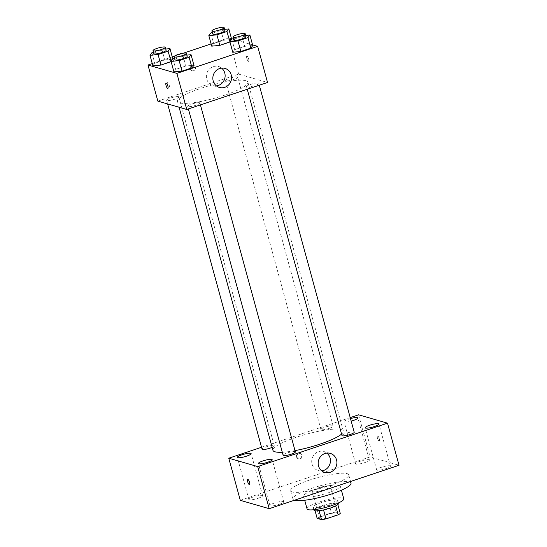 <?xml version="1.0" encoding="UTF-8"?>
<svg xmlns="http://www.w3.org/2000/svg" width="547" height="547" viewBox="0 0 547 547"><rect width="100%" height="100%" fill="white"/><g stroke="black" fill="none" stroke-linecap="round" stroke-linejoin="round"><path stroke-width="0.41" stroke-dasharray="2.73 2.05" d="M329.957 485.921A9.518 1.757 -15.3 0 0 319.503 487.507A9.518 1.757 -15.3 0 0 312.125 491.329A9.518 1.757 -15.3 0 0 321.766 490.509A9.518 1.757 -15.3 0 0 330.484 486.304A9.518 1.757 -15.3 0 0 329.957 485.921M337.369 512.99A9.518 1.757 -15.3 0 0 326.915 514.577A9.518 1.757 -15.3 0 0 319.53 518.399A9.518 1.757 -15.3 0 0 329.171 517.578A9.518 1.757 -15.3 0 0 337.889 513.373A9.518 1.757 -15.3 0 0 337.369 512.99M319.284 516.949L331.427 512.888A12.287 2.263 -15.3 0 1 335.913 512.122L333.444 503.103A12.287 2.263 -15.3 0 0 328.959 503.862L316.816 507.924L319.284 516.949A12.287 2.263 -15.3 0 0 317.164 518.392M335.913 512.122L340.261 513.38M328.959 503.862L331.427 512.888M333.444 503.103L337.855 504.58M316.816 507.924A12.287 2.263 -15.3 0 0 314.696 509.373L315.086 510.809M337.793 504.355A12.287 2.263 -15.3 0 1 335.673 505.804L323.523 509.866A12.287 2.263 -15.3 0 1 319.038 510.624L314.696 509.373M313.999 510.214A12.69 2.338 164.7 0 1 322.115 505.667A12.69 2.338 164.7 0 1 338.484 503.513M321.287 502.659A12.69 2.338 -15.3 0 0 313.178 507.206A12.69 2.338 -15.3 0 0 326.039 506.112A12.69 2.338 -15.3 0 0 337.663 500.505A12.69 2.338 -15.3 0 0 336.959 499.999A12.69 2.338 -15.3 0 0 321.287 502.659M307.058 508.881A19.036 3.514 164.7 0 1 319.222 502.064A19.036 3.514 164.7 0 1 343.783 498.83M315.728 489.285A19.036 3.514 164.7 0 1 340.282 486.051A19.036 3.514 164.7 0 1 322.846 494.461A19.036 3.514 164.7 0 1 303.558 496.095A19.036 3.514 164.7 0 1 315.728 489.285M294.491 500.231A30.14 5.559 164.7 0 1 292.85 499.028A30.14 5.559 164.7 0 1 312.111 488.239A30.14 5.559 164.7 0 1 350.996 483.117M309.848 479.965A30.14 5.559 -15.3 0 0 290.587 490.755A30.14 5.559 -15.3 0 0 321.13 488.163A30.14 5.559 -15.3 0 0 348.733 474.851A30.14 5.559 -15.3 0 0 347.065 473.634A30.14 5.559 -15.3 0 0 309.848 479.965M279.141 504.361A7.145 1.32 -15.3 0 0 283.708 501.804A7.145 1.32 -15.3 0 0 276.467 502.419A7.145 1.32 -15.3 0 0 269.924 505.578A7.145 1.32 -15.3 0 0 279.141 504.361M385.888 468.67A7.145 1.32 -15.3 0 0 390.455 466.112A7.145 1.32 -15.3 0 0 383.215 466.728A7.145 1.32 -15.3 0 0 376.671 469.887A7.145 1.32 -15.3 0 0 385.888 468.67M364.828 462.584A7.145 1.32 -15.3 0 0 369.396 460.027A7.145 1.32 -15.3 0 0 362.155 460.636A7.145 1.32 -15.3 0 0 355.612 463.794A7.145 1.32 -15.3 0 0 364.828 462.584M258.081 498.276A7.145 1.32 -15.3 0 0 262.649 495.719A7.145 1.32 -15.3 0 0 255.408 496.334A7.145 1.32 -15.3 0 0 248.864 499.486A7.145 1.32 -15.3 0 0 258.081 498.276M240.29 500.327L370.121 456.916L399.03 465.278M350.483 418.571A7.145 1.32 -15.3 0 0 344.09 421.689A7.145 1.32 -15.3 0 0 351.181 421.115M321.739 470.871A9.914 9.326 -73.9 0 1 318.327 470.577A9.914 9.326 -73.9 0 1 311.708 461.271A9.914 9.326 -73.9 0 1 318.511 451.651A9.914 9.326 -73.9 0 1 323.838 451.528A9.914 9.326 -73.9 0 1 326.874 453.101M358.6 414.811L370.121 456.916M261.541 447.261L350.224 417.607M296.508 456.909A2.776 2.612 -73.9 0 1 299.804 453.395A2.776 2.612 -73.9 0 1 301.541 456.786A2.776 2.612 -73.9 0 1 296.508 456.909M297.028 457.06A2.776 2.612 -73.9 0 1 300.324 453.545A2.776 2.612 -73.9 0 1 302.067 456.936A2.776 2.612 -73.9 0 1 297.028 457.06M377.683 435.904A2.776 0.786 -108.5 0 0 377.519 435.904A2.776 0.786 -108.5 0 0 377.656 438.79A2.776 0.786 -108.5 0 0 379.283 441.169A2.776 0.786 -108.5 0 0 379.228 438.544A2.776 0.786 -108.5 0 0 377.683 435.904A2.776 0.786 -108.5 0 0 377.519 435.904A2.776 0.786 -108.5 0 0 377.649 438.79A2.776 0.786 -108.5 0 0 379.276 441.169A2.776 0.786 -108.5 0 0 379.228 438.544A2.776 0.786 -108.5 0 0 377.676 435.904M247.695 479.316L247.695 479.316A2.776 0.786 71.5 0 1 249.323 481.695A2.776 0.786 71.5 0 1 249.459 484.58L249.453 484.58M295.366 451.904A6.345 1.169 -15.3 0 0 295.011 451.644A6.345 1.169 -15.3 0 0 288.043 452.704A6.345 1.169 -15.3 0 0 283.12 455.254M329.103 428.404A6.345 1.169 -15.3 0 0 333.157 426.134A6.345 1.169 -15.3 0 0 332.808 425.881A6.345 1.169 -15.3 0 0 325.834 426.933A6.345 1.169 -15.3 0 0 320.918 429.484A6.345 1.169 -15.3 0 0 329.103 428.404M272.139 447.371A6.345 1.169 -15.3 0 0 274.3 445.812A6.345 1.169 -15.3 0 0 273.951 445.559A6.345 1.169 -15.3 0 0 266.984 446.612A6.345 1.169 -15.3 0 0 262.061 449.162M354.217 432.226A6.345 1.169 -15.3 0 0 347.789 432.766A6.345 1.169 -15.3 0 0 341.978 435.569M341.567 434.086A36.485 6.728 -15.3 0 0 343.331 431.063A36.485 6.728 -15.3 0 0 341.321 429.6A36.485 6.728 -15.3 0 0 301.24 435.679A36.485 6.728 -15.3 0 0 272.946 450.318M282.3 452.239A36.485 6.728 -15.3 0 0 295.011 450.619M245.87 80.696A36.485 6.728 -15.3 0 0 205.795 86.775A36.485 6.728 -15.3 0 0 177.502 101.421A36.485 6.728 -15.3 0 0 214.465 98.282A36.485 6.728 -15.3 0 0 247.887 82.166A36.485 6.728 -15.3 0 0 245.87 80.696M246.882 86.925A6.345 1.169 164.7 0 1 246.526 86.672A6.345 1.169 164.7 0 1 252.338 83.869A6.345 1.169 164.7 0 1 258.772 83.322A6.345 1.169 164.7 0 1 253.849 85.872A6.345 1.169 164.7 0 1 246.882 86.925M178.507 96.655A6.345 1.169 -15.3 0 0 171.532 97.715A6.345 1.169 -15.3 0 0 166.616 100.258A6.345 1.169 -15.3 0 0 173.043 99.718A6.345 1.169 -15.3 0 0 178.855 96.915A6.345 1.169 -15.3 0 0 178.507 96.655M237.357 76.977A6.345 1.169 -15.3 0 0 230.39 78.036A6.345 1.169 -15.3 0 0 225.467 80.58A6.345 1.169 -15.3 0 0 231.894 80.04A6.345 1.169 -15.3 0 0 237.706 77.236A6.345 1.169 -15.3 0 0 237.357 76.977M199.566 102.747A6.345 1.169 -15.3 0 0 192.599 103.8A6.345 1.169 -15.3 0 0 187.676 106.35A6.345 1.169 -15.3 0 0 194.103 105.803A6.345 1.169 -15.3 0 0 199.915 103A6.345 1.169 -15.3 0 0 199.566 102.747M157.851 101.12L238.629 74.105L267.538 82.467M152.251 63.596L172.243 56.909M174.425 56.177L183.43 53.168M211.108 43.917L228.755 38.017L238.629 74.105M195.416 67.219A2.776 2.612 106.1 0 0 190.377 67.336A2.776 2.612 106.1 0 0 194.725 69.975A2.776 2.612 106.1 0 0 193.659 65.394A2.776 2.612 106.1 0 0 190.383 67.336A2.776 2.612 106.1 0 0 194.725 69.975A2.776 2.612 106.1 0 0 195.416 67.219M173.925 71.924L175.826 69.36L185.823 66.016L193.918 65.243L185.823 66.016L175.826 69.36L173.925 71.924M211.723 46.153L213.617 43.589L223.614 40.246L231.709 39.473L229.938 41.859L231.709 39.473L223.614 40.246L213.617 43.589L211.723 46.153M228.755 38.017L231.531 38.816M232.215 39.015L252.591 44.909M152.866 65.838L154.767 63.267L164.756 59.924L172.852 59.151L171.088 61.537L172.852 59.151L164.756 59.924L154.767 63.267L152.866 65.838M232.783 52.245L234.684 49.681L244.673 46.338L252.769 45.565L244.673 46.338L234.684 49.681L232.783 52.245M247.012 56.102A2.776 0.786 -108.5 0 0 246.854 56.102A2.776 0.786 -108.5 0 0 246.984 58.987A2.776 0.786 -108.5 0 0 248.612 61.367A2.776 0.786 -108.5 0 0 248.564 58.741A2.776 0.786 -108.5 0 0 247.012 56.102A2.776 0.786 -108.5 0 0 246.847 56.102A2.776 0.786 -108.5 0 0 246.984 58.987A2.776 0.786 -108.5 0 0 248.612 61.367A2.776 0.786 -108.5 0 0 248.564 58.741A2.776 0.786 -108.5 0 0 247.012 56.102M167.471 84.888A2.776 0.786 71.5 0 1 167.526 82.624A2.776 0.786 71.5 0 1 169.153 85.011A2.776 0.786 71.5 0 1 169.29 87.896A2.776 0.786 71.5 0 1 169.126 87.889A2.776 0.786 71.5 0 1 167.888 86.125M216.414 85.879A9.914 9.326 -73.9 0 1 213.002 85.585A9.914 9.326 -73.9 0 1 206.793 73.469A9.914 9.326 -73.9 0 1 218.513 66.536A9.914 9.326 -73.9 0 1 221.556 68.108M233.384 38.625L241.795 35.808L245.671 35.439M246.013 36.704A6.345 1.169 -15.3 0 0 245.665 36.444A6.345 1.169 -15.3 0 0 238.697 37.504A6.345 1.169 -15.3 0 0 233.774 40.054M231.805 39.152L234.684 49.681M241.795 35.808L244.673 46.338M174.527 58.303L182.944 55.486L186.814 55.117M187.163 56.382A6.345 1.169 -15.3 0 0 186.814 56.129A6.345 1.169 -15.3 0 0 179.84 57.182A6.345 1.169 -15.3 0 0 174.924 59.732M172.948 58.83L175.826 69.36M182.944 55.486L185.823 66.016M212.325 32.533L220.735 29.723L224.612 29.347M224.954 30.611A6.345 1.169 -15.3 0 0 224.605 30.358A6.345 1.169 -15.3 0 0 217.631 31.411A6.345 1.169 -15.3 0 0 212.715 33.962M210.739 33.059L213.617 43.589M220.735 29.723L223.614 40.246M153.468 52.211L161.878 49.401L165.755 49.032M166.103 50.29A6.345 1.169 -15.3 0 0 165.748 50.037A6.345 1.169 -15.3 0 0 158.78 51.097A6.345 1.169 -15.3 0 0 153.857 53.64M151.888 52.744L154.767 63.267M161.878 49.401L164.756 59.924M337.889 513.373L330.484 486.304M319.53 518.399L312.125 491.329M313.178 507.206L313.869 509.729M337.663 500.505L338.354 503.035M303.558 496.095L304.7 500.252M340.282 486.051L341.424 490.208M290.587 490.755L292.85 499.028M348.733 474.851L350.545 481.483M283.708 501.804L272.187 459.699M269.924 505.578L258.41 463.466M390.455 466.112L378.934 424.007M376.671 469.887L365.15 427.775M369.396 460.027L357.875 417.915M355.612 463.794L344.09 421.689M262.649 495.719L251.128 453.607M248.864 499.486L237.343 457.381M330.285 453.395L323.838 451.528M324.774 472.444L318.327 470.577M300.324 453.545L299.804 453.395M298.785 458.878L298.265 458.728M177.502 101.421L179.095 107.26M247.887 82.166L343.331 431.063M259.292 85.223L258.772 83.322M247.237 89.25L246.526 86.672M166.616 100.258L167.621 103.944M178.855 96.915L274.3 445.812M225.467 80.58L320.918 429.484M237.706 77.236L333.157 426.134M187.676 106.35L188.38 108.935M199.915 103L200.434 104.901M167.526 82.624L166.069 83.117M169.29 87.896L167.833 88.382M213.002 85.585L219.456 87.452M218.513 66.536L224.961 68.402"/><path stroke-width="0.82" d="M335.701 505.913L338.142 514.83L325.991 518.884A12.287 2.263 -15.3 0 1 321.506 519.65L317.164 518.392L315.086 510.809M338.142 514.83A12.287 2.263 -15.3 0 0 340.261 513.38L337.855 504.58M338.354 503.035L338.484 503.513A12.69 2.338 164.7 0 1 326.86 509.12A12.69 2.338 164.7 0 1 313.999 510.214L313.869 509.729M323.544 509.941L325.991 518.884M319.065 510.72L321.506 519.65M341.424 490.208L343.783 498.83A19.036 3.514 164.7 0 1 326.347 507.24A19.036 3.514 164.7 0 1 307.058 508.881L304.7 500.252M350.545 481.483L350.996 483.117A30.14 5.559 164.7 0 1 327.585 495.226A30.14 5.559 164.7 0 1 294.491 500.231M350.224 417.607L358.6 414.811L387.508 423.166L399.03 465.278L269.199 508.683L240.29 500.327L228.776 458.215L261.541 447.261M267.627 462.256A7.145 1.32 -15.3 0 0 272.187 459.699A7.145 1.32 -15.3 0 0 264.953 460.314A7.145 1.32 -15.3 0 0 258.41 463.466A7.145 1.32 -15.3 0 0 267.627 462.256M374.367 426.564A7.145 1.32 -15.3 0 0 378.934 424.007A7.145 1.32 -15.3 0 0 371.693 424.622A7.145 1.32 -15.3 0 0 365.15 427.775A7.145 1.32 -15.3 0 0 374.367 426.564M351.181 421.115A7.145 1.32 -15.3 0 0 353.307 420.472A7.145 1.32 -15.3 0 0 357.875 417.915A7.145 1.32 -15.3 0 0 350.483 418.571M246.56 456.164A7.145 1.32 -15.3 0 0 251.128 453.607A7.145 1.32 -15.3 0 0 243.887 454.222A7.145 1.32 -15.3 0 0 237.343 457.381A7.145 1.32 -15.3 0 0 246.56 456.164M387.508 423.166L257.678 466.577L269.199 508.683M324.959 453.518A9.914 9.326 -73.9 0 1 330.285 453.395A9.914 9.326 -73.9 0 1 336.494 465.511A9.914 9.326 -73.9 0 1 324.774 472.444A9.914 9.326 -73.9 0 1 318.156 463.138A9.914 9.326 -73.9 0 1 324.959 453.518M326.874 453.101A9.914 9.326 -73.9 0 1 330.039 463.644A9.914 9.326 -73.9 0 1 321.739 470.871M257.678 466.577L228.776 458.215M249.459 484.58A2.776 0.786 71.5 0 1 249.295 484.58A2.776 0.786 71.5 0 1 247.743 481.941A2.776 0.786 71.5 0 1 247.695 479.316A2.776 0.786 71.5 0 1 249.323 481.695A2.776 0.786 71.5 0 1 249.453 484.58A2.776 0.786 71.5 0 1 249.295 484.58A2.776 0.786 71.5 0 1 247.75 481.941A2.776 0.786 71.5 0 1 247.695 479.316M188.38 108.935L283.12 455.254A6.345 1.169 -15.3 0 0 291.312 454.174A6.345 1.169 -15.3 0 0 295.366 451.904L200.434 104.901M167.621 103.944L262.061 449.162A6.345 1.169 -15.3 0 0 265.746 449.244A6.345 1.169 -15.3 0 0 272.139 447.371M247.237 89.25L341.978 435.569A6.345 1.169 -15.3 0 0 342.326 435.829A6.345 1.169 -15.3 0 0 350.162 434.496A6.345 1.169 -15.3 0 0 354.217 432.226L259.292 85.223M179.095 107.26L272.946 450.318A36.485 6.728 -15.3 0 0 282.3 452.239M295.011 450.619A36.485 6.728 -15.3 0 0 341.567 434.086M252.591 44.909L257.664 46.372L267.538 82.467L186.753 109.475L157.851 101.12L147.97 65.025L152.251 63.596M172.243 56.909L174.425 56.177M183.43 53.168L211.108 43.917M186.814 55.117L191.033 54.714L193.918 65.243L192.018 67.807L182.021 71.151L173.925 71.924L171.047 61.394L172.948 58.83L174.527 58.303M224.612 29.347L228.831 28.943L226.93 31.514L229.938 41.859L219.812 45.38L211.723 46.153L208.838 35.63L210.739 33.059L212.325 32.533M257.664 46.372L176.879 73.38L147.97 65.025M231.531 38.816L232.215 39.015M165.755 49.032L169.973 48.621L168.073 51.192L171.088 61.537L160.962 65.059L152.866 65.838L149.987 55.309L151.888 52.744L153.468 52.211M245.671 35.439L249.89 35.035L252.769 45.565L250.868 48.129L240.878 51.473L232.783 52.245L229.904 41.716L231.805 39.152L233.384 38.625M176.879 73.38L186.753 109.475M231.224 74.912A9.914 9.326 -73.9 0 1 228.769 84.744A9.914 9.326 -73.9 0 1 219.456 87.452A9.914 9.326 -73.9 0 1 213.248 75.336A9.914 9.326 -73.9 0 1 224.961 68.402A9.914 9.326 -73.9 0 1 231.224 74.912M167.676 88.382A2.776 0.786 71.5 0 1 166.124 85.742A2.776 0.786 71.5 0 1 166.069 83.117A2.776 0.786 71.5 0 1 167.703 85.496A2.776 0.786 71.5 0 1 167.833 88.382A2.776 0.786 71.5 0 1 167.676 88.382M167.888 86.125A2.776 0.786 71.5 0 1 167.471 84.888M221.556 68.108A9.914 9.326 -73.9 0 1 224.776 73.045A9.914 9.326 -73.9 0 1 216.414 85.879M249.89 35.035L247.989 37.599L237.993 40.943L229.904 41.716M232.954 37.046L233.774 40.054A6.345 1.169 -15.3 0 0 240.201 39.507A6.345 1.169 -15.3 0 0 246.013 36.704L245.193 33.695A6.345 1.169 -15.3 0 0 244.844 33.442A6.345 1.169 -15.3 0 0 237.877 34.495A6.345 1.169 -15.3 0 0 232.954 37.046A6.345 1.169 -15.3 0 0 239.381 36.499A6.345 1.169 -15.3 0 0 245.193 33.695M252.769 45.565L250.868 48.129L240.878 51.473L232.783 52.245M247.989 37.599L250.868 48.129M237.993 40.943L240.878 51.473M191.033 54.714L189.139 57.278L179.142 60.621L171.047 61.394M174.096 56.724L174.924 59.732A6.345 1.169 -15.3 0 0 181.351 59.185A6.345 1.169 -15.3 0 0 187.163 56.382L186.342 53.374A6.345 1.169 -15.3 0 0 185.987 53.121A6.345 1.169 -15.3 0 0 179.019 54.174A6.345 1.169 -15.3 0 0 174.096 56.724A6.345 1.169 -15.3 0 0 180.531 56.177A6.345 1.169 -15.3 0 0 186.342 53.374M193.918 65.243L192.018 67.807L182.021 71.151L173.925 71.924M189.139 57.278L192.018 67.807M179.142 60.621L182.021 71.151M226.93 31.514L216.933 34.851L208.838 35.63M211.887 30.953L212.715 33.962A6.345 1.169 -15.3 0 0 219.142 33.415A6.345 1.169 -15.3 0 0 224.954 30.611L224.133 27.603A6.345 1.169 -15.3 0 0 223.785 27.35A6.345 1.169 -15.3 0 0 216.81 28.41A6.345 1.169 -15.3 0 0 211.887 30.953A6.345 1.169 -15.3 0 0 218.321 30.406A6.345 1.169 -15.3 0 0 224.133 27.603M228.831 28.943L231.668 39.329M229.808 42.037L219.812 45.38L211.723 46.153M216.933 34.851L219.812 45.38M168.073 51.192L158.083 54.536L149.987 55.309M153.037 50.632L153.857 53.64A6.345 1.169 -15.3 0 0 160.292 53.093A6.345 1.169 -15.3 0 0 166.103 50.29L165.276 47.281A6.345 1.169 -15.3 0 0 164.927 47.028A6.345 1.169 -15.3 0 0 157.96 48.088A6.345 1.169 -15.3 0 0 153.037 50.632A6.345 1.169 -15.3 0 0 159.464 50.085A6.345 1.169 -15.3 0 0 165.276 47.281M169.973 48.621L172.818 59.008M170.951 61.715L160.962 65.059L152.866 65.838M158.083 54.536L160.962 65.059"/></g></svg>

